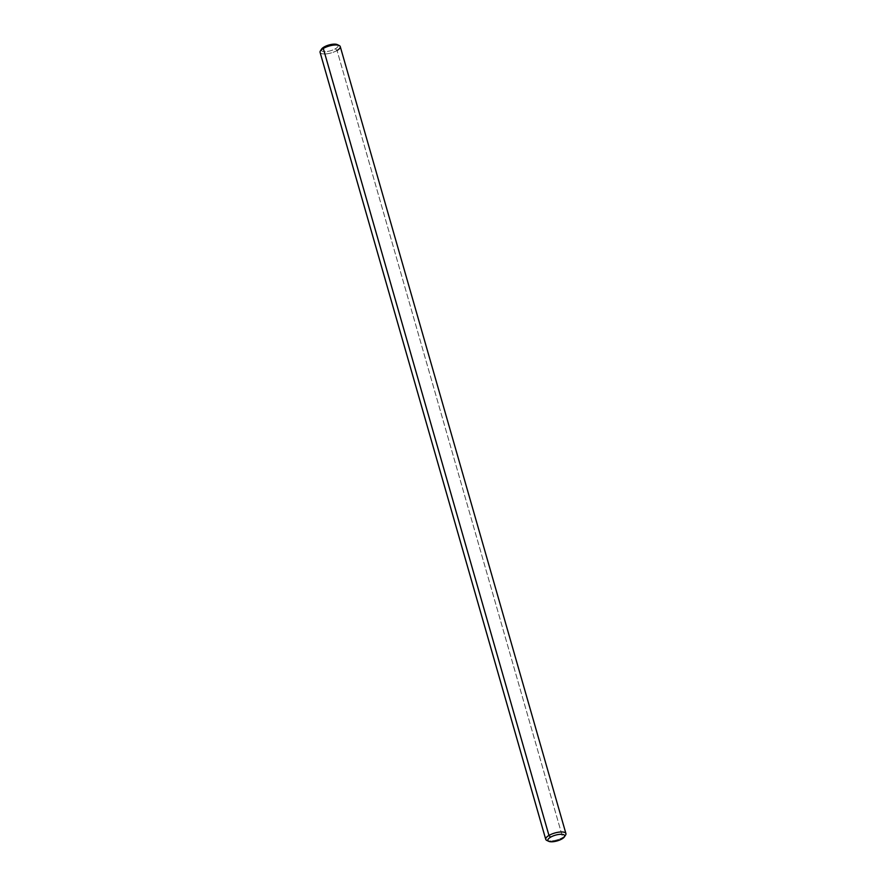 <?xml version="1.0" encoding="UTF-8"?>
<svg xmlns="http://www.w3.org/2000/svg" width="886" height="886" viewBox="0 0 886 886"><rect width="100%" height="100%" fill="white"/><g stroke="black" fill="none" stroke-linecap="round" stroke-linejoin="round"><path stroke-width="0.66" stroke-dasharray="4.43 3.32" d="M564.736 836.019A10.499 3.599 -16 0 1 562.699 837.48L562.012 838.887L562.699 837.48L337.034 50.491L335.44 48.741A8.749 3.001 164 0 0 337.245 44.599M320.079 52.363A10.499 3.599 164 0 0 326.557 53.858A10.499 3.599 164 0 0 337.034 50.491L562.699 837.48A10.499 3.599 164 0 0 565.589 835.022M321.585 49.084A8.749 3.001 164 0 0 325.295 51.643A8.749 3.001 164 0 0 335.44 48.741L337.034 50.491A10.499 3.599 164 0 0 340.257 46.581M337.954 45.131A8.749 3.001 -16 0 1 330.544 50.768A8.749 3.001 -16 0 1 321.264 49.915M546.795 840.415A10.499 3.599 164 0 0 562.699 837.48A10.499 3.599 -16 0 1 548.046 840.803M337.034 50.491A10.499 3.599 -16 0 1 324.863 53.98A10.499 3.599 -16 0 1 320.411 50.901"/><path stroke-width="1.33" d="M339.205 45.518L337.245 44.599A8.749 3.001 164 0 0 323.988 47.047L323.301 48.453A10.499 3.599 -16 0 1 339.205 45.518A10.499 3.599 -16 0 1 337.034 50.491M550.56 837.192A8.749 3.001 -16 0 1 560.705 834.291A8.749 3.001 -16 0 1 564.415 836.849A8.749 3.001 -16 0 1 562.012 838.887A8.749 3.001 164 0 0 558.811 834.446A8.749 3.001 164 0 0 548.035 840.781A8.749 3.001 164 0 0 562.012 838.887A8.749 3.001 -16 0 1 548.755 841.335A8.749 3.001 -16 0 1 550.56 837.192L548.966 835.443L550.56 837.192M564.415 836.849L565.589 835.022A10.499 3.599 164 0 0 561.137 831.954A10.499 3.599 164 0 0 548.966 835.443A10.499 3.599 -16 0 1 559.443 832.076A10.499 3.599 -16 0 1 565.921 833.571A10.499 3.599 -16 0 1 564.736 836.019M565.921 833.571L340.257 46.581A10.499 3.599 164 0 0 333.778 45.086A10.499 3.599 164 0 0 323.301 48.453L548.966 835.443L323.301 48.453A10.499 3.599 164 0 0 320.079 52.363L545.743 839.352A10.499 3.599 -16 0 1 548.966 835.443A10.499 3.599 164 0 0 546.795 840.415L548.755 841.335M321.264 49.915A8.749 3.001 -16 0 1 323.988 47.047A8.749 3.001 -16 0 1 337.954 45.131M548.046 840.803A10.499 3.599 -16 0 1 545.743 839.352M323.301 48.453L323.988 47.047A8.749 3.001 164 0 0 321.585 49.084L320.411 50.901A10.499 3.599 -16 0 1 323.301 48.453"/></g></svg>
